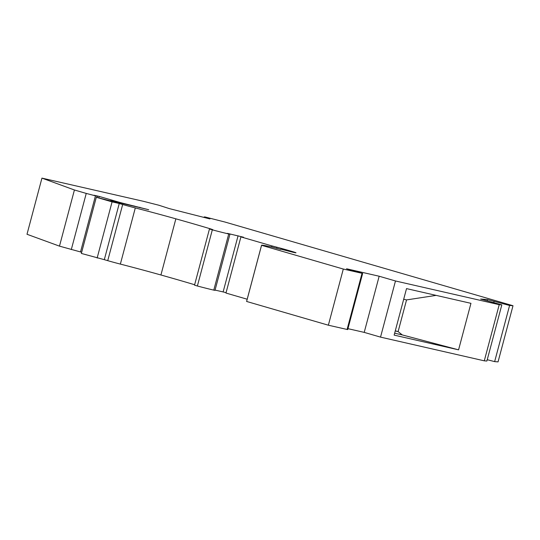 <?xml version="1.0" encoding="UTF-8"?>
<svg xmlns="http://www.w3.org/2000/svg" width="540" height="540" viewBox="0 0 540 540"><rect width="100%" height="100%" fill="white"/><g stroke="black" fill="none" stroke-linecap="round" stroke-linejoin="round"><path stroke-width="0.81" d="M135.304 207.934L120.359 264.094A14.263 0.405 -165.1 0 1 107.737 260.658L104.314 259.666L119.252 203.506L122.675 204.505A14.263 0.405 -165.1 0 0 135.304 207.934A57.065 1.62 -165.1 0 1 175.865 218.828A115.553 3.281 -165.1 0 1 210.877 228.98L212.834 229.662L209.459 229.001L212.321 229.851L197.384 286.004L194.522 285.161L209.459 229.001M271.647 247.01L271.937 245.909L240.907 236.898L243.52 237.222L227.387 233.361L229.939 234.198L214.994 290.358L213.779 290.129A23.895 0.675 -165.1 0 1 197.384 286.004M229.939 234.198L228.724 233.975A23.895 0.675 -165.1 0 1 212.321 229.851M484.286 360.828L486.884 361.031L501.822 304.871L499.223 304.675L484.286 360.828L380.531 337.122L395.476 280.969L379.161 276.23L346.552 268.778L362.644 273.436L343.305 269.048L261.562 245.302A53.258 1.512 -165.1 0 1 261.549 245.241A53.258 1.512 -165.1 0 1 272.396 247.178L280.685 249.419M379.161 276.23L364.217 332.384L380.531 337.122M364.217 332.384L347.949 328.664M362.644 273.436L347.706 329.596L328.361 325.202L246.618 301.455A53.258 1.512 -165.1 0 1 246.605 301.401L261.549 245.241M247.185 299.221L225.97 293.051L240.907 236.898M238.073 235.778L223.128 291.931L226.071 292.673M223.128 291.931L215.062 290.088M120.359 264.094A57.065 1.62 -165.1 0 1 160.927 274.988A115.553 3.281 -165.1 0 1 194.63 284.742M104.314 259.666L81.358 253.442L96.302 197.282L110.444 200.9M81.675 252.261L59.481 246.139L27 234.272L41.945 178.119L143.498 201.326L158.848 205.227L169.216 208.575L209.945 218.929L203.904 217.161L204.694 216.884L224.829 222.001L513 305.728L498.056 361.881L494.647 361.618L509.591 305.465L513 305.728M487.235 359.707L494.647 361.618M110.511 200.63L148.709 209.729L121.014 202.763L99.218 196.432L98.84 197.863M99.218 196.432L94.001 195.244L97.409 196.283L97.099 197.465M97.139 258.026L112.077 201.872L96.302 197.282M119.252 203.506L112.077 201.872M343.305 269.048L328.361 325.202M261.562 245.302L246.618 301.455M71.3 249.575L86.245 193.421L74.419 189.986L41.945 178.119M59.481 246.139L74.419 189.986M487.215 300.834L487.546 299.579L509.591 305.465M501.822 304.871L480.647 299.052L487.546 299.579M97.409 196.283L95.452 195.838L80.514 251.998M271.937 245.909L276.925 247.226A14.263 0.405 -165.1 0 1 287.037 250L291.161 251.201A13.554 0.385 -165.1 0 1 296.001 252.801A13.554 0.385 -165.1 0 1 293.065 252.268L280.76 249.122M493.81 302.582L494.107 301.469M95.452 195.838L86.245 193.421M395.476 280.969L499.223 304.675M120.919 203.121L121.014 202.763M134.028 206.287L134.123 205.936M406.526 288.61L470.948 303.332L458.575 349.839L394.146 335.117L406.526 288.61M436.138 295.373L406.546 299.916L403.69 299.261M406.546 299.916L398.108 331.614L395.3 330.797M395.253 330.959L398.108 331.614L402.3 334.935L458.575 349.839M402.3 334.935L394.666 333.187M122.675 204.505L107.737 260.658M362.03 273.328L347.085 329.481M139.914 207.259L139.799 207.684M291.161 251.201L291.006 251.775M228.724 233.975L213.779 290.129M276.925 247.226L276.629 248.326M287.037 250L286.855 250.688M175.865 218.828L160.927 274.988"/></g></svg>
